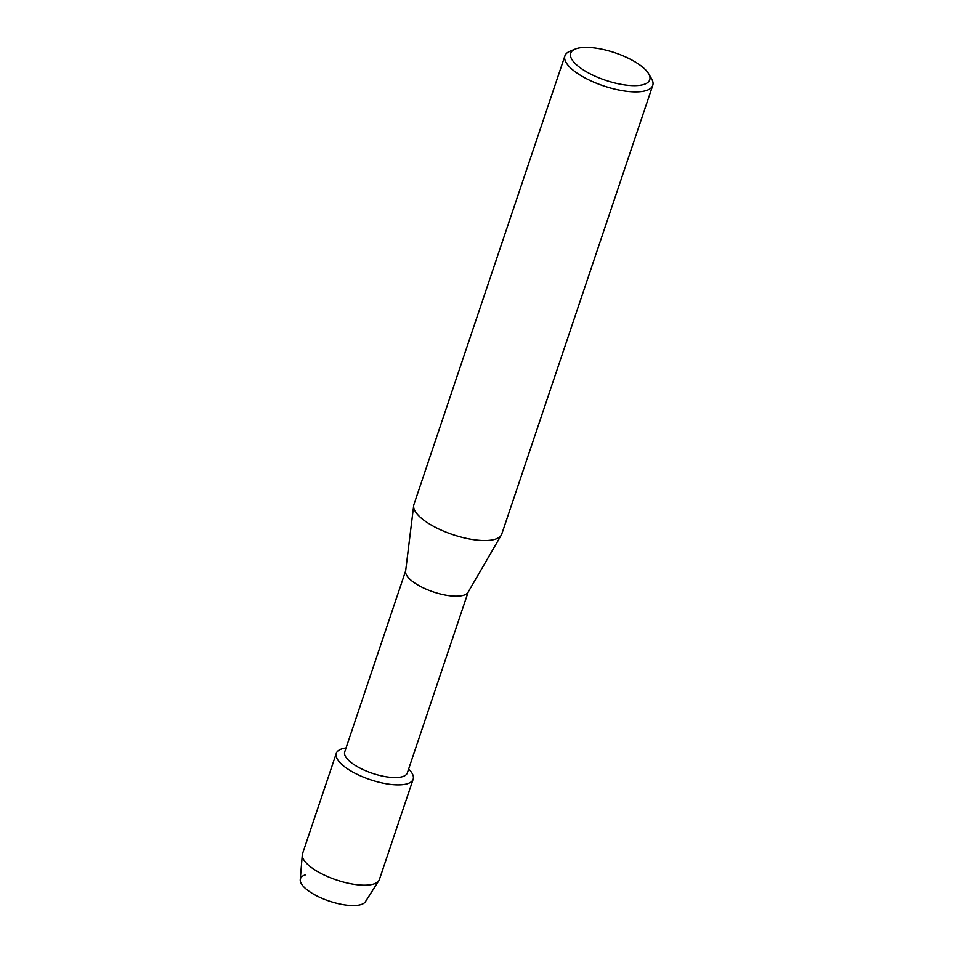 <?xml version="1.0" encoding="UTF-8"?>
<svg xmlns="http://www.w3.org/2000/svg" width="953" height="953" viewBox="0 0 953 953"><rect width="100%" height="100%" fill="white"/><g stroke="black" fill="none" stroke-linecap="round" stroke-linejoin="round"><path stroke-width="1.43" d="M468.221 591.944L407.324 772.919A33.01 11.507 -161.4 0 1 399.188 777.326A33.01 11.507 -161.4 0 1 362.867 769.512A33.01 11.507 -161.4 0 1 344.736 751.857L405.644 570.883M408.634 769.011A40.538 14.128 -161.4 0 1 403.167 784.593A40.538 14.128 -161.4 0 1 348.631 769.571A40.538 14.128 -161.4 0 1 346.058 747.95A40.538 14.128 -161.4 0 0 336.302 753.323A40.538 14.128 -161.4 0 0 358.566 774.992A40.538 14.128 -161.4 0 0 403.167 784.593A40.538 14.128 -161.4 0 0 413.161 779.185A40.538 14.128 -161.4 0 0 408.634 769.011M648.636 73.738L651.518 78.646A46.34 16.153 -161.4 0 1 652.757 85.401L501.766 534.061A46.34 16.153 -161.4 0 1 501.278 535.121L468.018 592.313A33.01 11.507 -161.4 0 1 460.228 595.959A33.01 11.507 -161.4 0 1 424.931 588.62A33.01 11.507 -161.4 0 1 405.597 571.3L413.673 505.638A46.34 16.153 -161.4 0 1 413.924 504.506L564.915 55.846A46.34 16.153 -161.4 0 1 569.989 51.212L575.255 49.044A41.706 14.533 -161.4 0 1 580.973 47.65A41.706 14.533 -161.4 0 1 619.7 54.476A41.706 14.533 -161.4 0 1 648.636 73.738A41.706 14.533 -161.4 0 1 639.475 85.365A41.706 14.533 -161.4 0 1 587.048 72.142A41.706 14.533 -161.4 0 1 575.255 49.044M501.278 535.121A46.34 16.153 -161.4 0 1 490.342 540.244A46.34 16.153 -161.4 0 1 440.822 529.939A46.34 16.153 -161.4 0 1 413.673 505.638M652.757 85.401A46.34 16.153 -161.4 0 1 641.333 91.583A46.34 16.153 -161.4 0 1 590.372 80.612A46.34 16.153 -161.4 0 1 564.915 55.846M413.161 779.185L379.389 879.512A40.538 14.128 -161.4 0 1 378.865 880.62L365.44 901.693A34.522 12.032 -161.4 0 1 357.387 905.35A34.522 12.032 -161.4 0 1 312.882 893.759A34.522 12.032 -161.4 0 1 305.663 874.783M357.387 905.35A34.522 12.032 -161.4 0 1 320.708 897.774A34.522 12.032 -161.4 0 1 300.243 879.75L302.292 854.853A40.538 14.128 -161.4 0 1 302.542 853.65L336.302 753.323M378.865 880.62A40.538 14.128 -161.4 0 1 369.407 884.92A40.538 14.128 -161.4 0 1 326.331 876.021A40.538 14.128 -161.4 0 1 302.292 854.853"/></g></svg>
